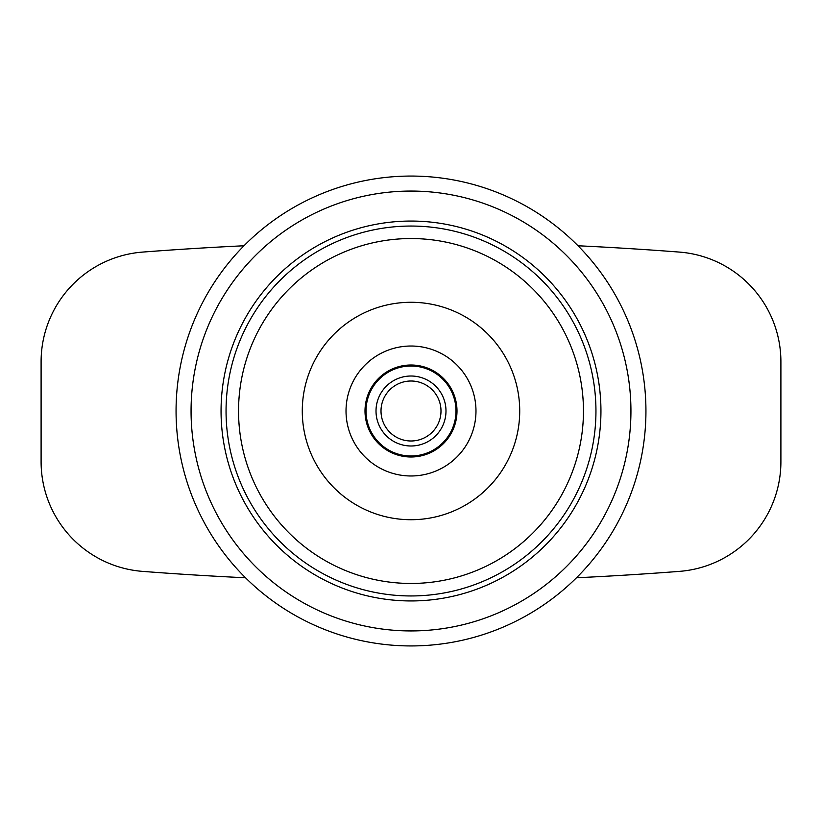 <?xml version="1.0" encoding="UTF-8"?>
<svg xmlns="http://www.w3.org/2000/svg" width="822" height="822" viewBox="0 0 822 822"><rect width="100%" height="100%" fill="white"/><g stroke="black" fill="none" stroke-linecap="round" stroke-linejoin="round"><path stroke-width="1.23" d="M475.979 411A64.979 64.979 0 0 0 411 346.021A64.979 64.979 0 0 0 346.021 411A64.979 64.979 0 0 0 411 475.979A64.979 64.979 0 0 0 475.979 411M456.991 411A45.991 45.991 0 0 0 411 365.009A45.991 45.991 0 0 0 365.009 411A45.991 45.991 0 0 0 411 456.991A45.991 45.991 0 0 0 456.991 411M411 302.28A108.72 108.72 0 0 0 302.28 411A108.72 108.72 0 0 0 411 519.72A108.72 108.72 0 0 0 519.72 411A108.72 108.72 0 0 0 411 302.28M411 583.456A172.456 172.456 0 0 1 238.544 411A172.456 172.456 0 0 1 411 238.544A172.456 172.456 0 0 1 583.456 411A172.456 172.456 0 0 1 411 583.456M411 226.05A184.95 184.95 0 0 1 595.95 411A184.95 184.95 0 0 1 411 595.95A184.95 184.95 0 0 1 226.05 411A184.95 184.95 0 0 1 411 226.05M221.056 411A189.944 189.944 0 0 0 411 600.944A189.944 189.944 0 0 0 600.944 411A189.944 189.944 0 0 0 411 221.056A189.944 189.944 0 0 0 221.056 411M176.062 411A234.938 234.938 0 0 1 411 176.062A234.938 234.938 0 0 1 645.938 411A234.938 234.938 0 0 1 411 645.938A234.938 234.938 0 0 1 176.062 411A234.938 234.938 0 0 0 411 645.938A234.938 234.938 0 0 0 645.938 411M411 366.016A44.984 44.984 0 0 1 455.984 411A44.984 44.984 0 0 1 411 455.984A44.984 44.984 0 0 1 366.016 411A44.984 44.984 0 0 1 411 366.016A44.984 44.984 0 0 1 455.984 411A44.984 44.984 0 0 1 411 455.984A44.984 44.984 0 0 1 366.016 411A44.984 44.984 0 0 1 411 366.016M411 440.993A29.993 29.993 0 0 0 440.993 411A29.993 29.993 0 0 0 411 381.007A29.993 29.993 0 0 0 381.007 411A29.993 29.993 0 0 0 411 440.993A29.993 29.993 0 0 1 381.007 411A29.993 29.993 0 0 1 411 381.007A29.993 29.993 0 0 1 440.993 411A29.993 29.993 0 0 1 411 440.993M679.147 571.393A3499.059 3499.059 0 0 1 576.479 577.774A3499.059 3499.059 0 0 0 679.362 571.382L679.147 571.393A109.973 109.973 0 0 0 780.9 461.738L780.9 361.731A109.973 109.973 0 0 0 679.362 252.087A3499.059 3499.059 0 0 0 578.01 245.768A3499.059 3499.059 0 0 1 679.362 252.087A3499.059 3499.059 0 0 0 578.01 245.768M245.521 577.774A3499.059 3499.059 0 0 1 142.638 571.382A3499.059 3499.059 0 0 0 245.521 577.774A3499.059 3499.059 0 0 1 142.638 571.382A109.973 109.973 0 0 1 41.1 461.738L41.1 361.731A109.973 109.973 0 0 1 142.74 252.077L142.638 252.087A3499.059 3499.059 0 0 1 243.99 245.768A3499.059 3499.059 0 0 0 142.74 252.077M191.064 411A219.936 219.936 0 0 1 411 191.064A219.936 219.936 0 0 1 630.936 411A219.936 219.936 0 0 1 411 630.936A219.936 219.936 0 0 1 191.064 411M411 376.014A34.986 34.986 0 0 1 445.986 411A34.986 34.986 0 0 1 411 445.986A34.986 34.986 0 0 1 376.014 411A34.986 34.986 0 0 1 411 376.014M576.479 577.774A3499.059 3499.059 0 0 0 679.362 571.382M243.99 245.768A3499.059 3499.059 0 0 0 142.638 252.087"/></g></svg>
